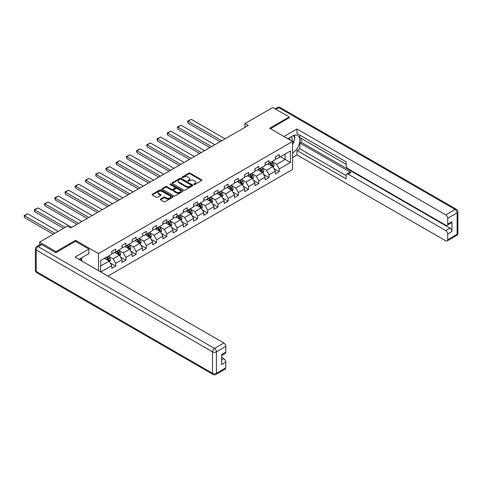 <?xml version="1.0" encoding="UTF-8"?>
<svg xmlns="http://www.w3.org/2000/svg" width="482" height="482" viewBox="0 0 482 482"><rect width="100%" height="100%" fill="white"/><g stroke="black" fill="none" stroke-linecap="round" stroke-linejoin="round"><path stroke-width="0.72" d="M193.969 184.51A0.639 0.368 0 0 0 194.873 184.51L201.705 180.563A0.91 0.524 0 0 0 201.976 180.19A0.91 0.524 0 0 0 201.705 179.816L190.125 173.134A0.91 0.524 0 0 0 188.842 173.134L182.009 177.081A0.639 0.368 0 0 0 182.907 177.599L183.793 177.087A2.91 1.681 0 0 1 187.908 177.087L188.872 177.647A2.91 1.681 0 0 1 189.727 178.834A2.91 1.681 0 0 1 188.872 180.021L187.986 180.533A0.639 0.368 0 0 0 188.89 181.051L189.775 180.545A2.91 1.681 0 0 1 193.891 180.545L194.855 181.099A2.91 1.681 0 0 1 195.71 182.286A2.91 1.681 0 0 1 194.855 183.479L193.969 183.985A0.639 0.368 0 0 0 193.969 184.51L193.969 183.985M160.602 199.054A0.91 0.524 0 0 0 160.337 199.428A0.91 0.524 0 0 0 160.602 199.801L163.85 201.675A0.91 0.524 0 0 0 165.133 201.675L172.725 197.295A0.91 0.524 0 0 0 172.996 196.921A0.91 0.524 0 0 0 172.725 196.548L161.145 189.866A0.91 0.524 0 0 0 159.861 189.866L152.27 194.246A0.91 0.524 0 0 0 152.005 194.62A0.91 0.524 0 0 0 152.27 194.987L156.192 197.252A0.91 0.524 0 0 0 157.481 197.252L160.729 195.379A0.91 0.524 0 0 0 160.994 195.011A0.91 0.524 0 0 0 160.729 194.638L158.783 193.511A2.434 1.404 0 0 1 158.072 192.523A2.434 1.404 0 0 1 159.572 191.221A2.434 1.404 0 0 1 162.223 191.529L169.851 195.927A2.434 1.404 0 0 1 170.562 196.921A2.434 1.404 0 0 1 169.062 198.216A2.434 1.404 0 0 1 166.404 197.915L165.133 197.18A0.91 0.524 0 0 0 163.85 197.18L160.602 199.054L160.602 199.801M75.529 241.404L75.529 240.307L55.996 251.58L39.614 242.121L39.614 244.85M75.529 240.307L98.467 253.55L292.586 141.473L292.586 169.477L107.938 276.084M289.182 117.976L289.182 116.957L269.649 128.23L292.586 141.473M289.182 116.957L272.794 107.498L244.94 123.579L244.94 127.362M39.614 242.121L67.468 226.04L70.746 227.932L248.218 125.471L244.94 123.579M183.853 190.125A0.91 0.524 0 0 0 185.142 190.125L192.734 185.745A0.91 0.524 0 0 0 192.999 185.371A0.91 0.524 0 0 0 192.734 184.998L181.154 178.316A0.91 0.524 0 0 0 179.87 178.316L172.279 182.696A0.91 0.524 0 0 0 172.008 183.07A0.91 0.524 0 0 0 172.279 183.437L183.853 190.125M170.309 184.642A0.639 0.368 0 0 1 170.959 184.733L170.959 183.979L182.732 190.776A0.91 0.524 0 0 1 182.997 191.143A0.91 0.524 0 0 1 182.732 191.517L175.141 195.897A0.91 0.524 0 0 1 173.851 195.897L162.271 189.215L165.525 187.353L165.525 186.594L162.271 188.474A0.91 0.524 0 0 0 162.006 188.842A0.91 0.524 0 0 0 162.271 189.215L162.271 188.474M165.525 187.353A0.91 0.524 0 0 1 166.808 187.353L166.808 186.594A0.91 0.524 0 0 0 165.525 186.594M166.808 186.594L171.502 189.305A0.91 0.524 0 0 0 172.791 189.305L174.948 188.064A0.91 0.524 0 0 0 175.213 187.691A0.91 0.524 0 0 0 174.948 187.323L170.056 184.498A0.639 0.368 0 0 1 170.959 183.979M98.467 270.613L98.467 253.55M110.227 262.955L115.704 266.112L115.704 263.353L121.994 259.72L121.994 262.479L125.923 260.208L125.923 257.448L132.219 253.815L132.219 256.575L136.147 254.309L136.147 251.544L142.443 247.911L142.443 250.676L146.371 248.405L146.371 245.639L152.667 242.012L152.667 244.772L156.596 242.5L156.596 239.741L162.886 236.108L162.886 238.867L166.82 236.602L166.82 233.836L173.11 230.203L173.11 232.969L177.045 230.697L177.045 227.932L183.335 224.299L183.335 227.064L187.269 224.793L187.269 222.033L193.559 218.4L193.559 221.16L197.493 218.888L197.493 216.129L203.784 212.496L203.784 215.261L207.718 212.99L207.718 210.224L214.008 206.591L214.008 209.357L217.942 207.085L217.942 204.326L224.232 200.693L224.232 203.452L228.161 201.181L228.161 198.421L234.457 194.788L234.457 197.548L238.385 195.282L238.385 192.517L244.681 188.884L244.681 191.649L248.61 189.378L248.61 186.612L254.906 182.985L254.906 185.745L258.834 183.473L258.834 180.714L265.124 177.081L265.124 179.84L269.058 177.575L269.058 174.809L275.349 171.176L275.349 173.942L279.283 171.67L279.283 168.905L290.423 162.476L290.423 150.974L285.181 153.999L285.181 159.446L290.423 162.476M115.704 266.112L111.77 268.384L111.77 265.618L100.792 271.956M100.63 271.866L100.63 260.551L111.77 254.116L111.77 251.357L115.704 249.086L115.704 251.845L121.994 248.212L121.994 245.452L125.923 243.181L125.923 245.947L132.219 242.313L132.219 239.548L136.147 237.283L136.147 240.042L142.443 236.409L142.443 233.65L146.371 231.378L146.371 234.138L152.667 230.504L152.667 227.745L156.596 225.474L156.596 228.239L162.886 224.606L162.886 221.841L166.82 219.569L166.82 222.335L173.11 218.701L173.11 215.942L177.045 213.671L177.045 216.43L183.335 212.797L183.335 210.038L187.269 207.766L187.269 210.526L193.559 206.898L193.559 204.133L197.493 201.862L197.493 204.627L203.784 200.994L203.784 198.229L207.718 195.963L207.718 198.723L214.008 195.09L214.008 192.33L217.942 190.059L217.942 192.818L224.232 189.191L224.232 186.426L228.161 184.154L228.161 186.92L234.457 183.287L234.457 180.521L238.385 178.256L238.385 181.015L244.681 177.382L244.681 174.623L248.61 172.351L248.61 175.111L254.906 171.478L254.906 168.718L258.834 166.447L258.834 169.212L265.124 165.579L265.124 162.814L269.058 160.542L269.058 163.308L275.349 159.675L275.349 156.915L279.283 154.644L279.283 157.403L290.423 150.974M114.656 252.454L119.373 255.177L113.077 258.81L108.36 256.087M111.77 252.604L113.077 253.363L115.704 251.845M113.077 258.81L115.704 263.353M119.373 255.177L121.994 259.72M124.874 246.549L129.598 249.272L123.302 252.905L118.584 250.182M121.994 246.7L123.302 247.459L125.923 245.947M123.302 252.905L125.923 257.448M129.598 249.272L132.219 253.815M135.099 240.645L139.822 243.374L133.526 247.007L128.808 244.278M132.219 240.801L133.526 241.554L136.147 240.042M133.526 247.007L136.147 251.544M139.822 243.374L142.443 247.911M145.323 234.746L150.041 237.469L143.75 241.102L139.033 238.379M142.443 234.897L143.75 235.65L146.371 234.138M143.75 241.102L146.371 245.639M150.041 237.469L152.667 242.012M155.547 228.842L160.265 231.565L153.975 235.198L149.257 232.475M152.667 228.992L153.975 229.751L156.596 228.239M153.975 235.198L156.596 239.741M160.265 231.565L162.886 236.108M165.772 222.937L170.489 225.666L164.199 229.293L159.482 226.57M162.886 223.088L164.199 223.847L166.82 222.335M164.199 229.293L166.82 233.836M170.489 225.666L173.11 230.203M175.996 217.039L180.714 219.762L174.424 223.395L169.706 220.672M173.11 217.189L174.424 217.942L177.045 216.43M174.424 223.395L177.045 227.932M180.714 219.762L183.335 224.299M186.221 211.134L190.938 213.857L184.648 217.49L179.931 214.767M183.335 211.285L184.648 212.044L187.269 210.526M184.648 217.49L187.269 222.033M190.938 213.857L193.559 218.4M196.445 205.23L201.163 207.953L194.873 211.586L190.149 208.863M193.559 205.38L194.873 206.139L197.493 204.627M194.873 211.586L197.493 216.129M201.163 207.953L203.784 212.496M206.67 199.331L211.387 202.054L205.097 205.687L200.373 202.958M203.784 199.482L205.097 200.235L207.718 198.723M205.097 205.687L207.718 210.224M211.387 202.054L214.008 206.591M216.894 193.427L221.612 196.15L215.315 199.783L210.598 197.06M214.008 193.577L215.315 194.336L217.942 192.818M215.315 199.783L217.942 204.326M221.612 196.15L224.232 200.693M227.112 187.522L231.836 190.245L225.54 193.878L220.822 191.155M224.232 187.673L225.54 188.432L228.161 186.92M225.54 193.878L228.161 198.421M231.836 190.245L234.457 194.788M237.337 181.624L242.06 184.347L235.764 187.98L231.047 185.251M234.457 181.774L235.764 182.527L238.385 181.015M235.764 187.98L238.385 192.517M242.06 184.347L244.681 188.884M247.561 175.719L252.279 178.442L245.989 182.076L241.271 179.352M244.681 175.87L245.989 176.629L248.61 175.111M245.989 182.076L248.61 186.612M252.279 178.442L254.906 182.985M257.786 169.815L262.503 172.538L256.213 176.171L251.496 173.448M254.906 169.965L256.213 170.724L258.834 169.212M256.213 176.171L258.834 180.714M262.503 172.538L265.124 177.081M268.01 163.91L272.728 166.639L266.438 170.267L261.72 167.543M265.124 164.067L266.438 164.82L269.058 163.308M266.438 170.267L269.058 174.809M272.728 166.639L275.349 171.176M280.464 156.722L285.181 159.446L276.662 164.368L271.944 161.645M275.349 158.162L276.662 158.915L279.283 157.403M276.662 164.368L279.283 168.905M55.996 251.58L55.996 252.604M100.63 265.998L109.149 261.081L104.431 258.358M109.149 261.081L111.77 265.618M273.812 168.507L279.283 171.67M263.588 174.412L269.058 177.575M253.363 180.316L258.834 183.473M243.139 186.221L248.61 189.378M232.914 192.119L238.385 195.282M222.69 198.024L228.161 201.181M212.466 203.928L217.942 207.085M202.241 209.827L207.718 212.99M192.023 215.731L197.493 218.888M181.798 221.636L187.269 224.793M171.574 227.534L177.045 230.697M161.35 233.439L166.82 236.602M151.125 239.343L156.596 242.5M140.901 245.248L146.371 248.405M130.676 251.146L136.147 254.309M120.452 257.051L125.923 260.208M194.228 184.6L194.855 184.232A2.91 1.681 0 0 0 195.71 183.046L195.71 182.286M189.727 178.834L189.727 179.593A2.91 1.681 0 0 1 188.872 180.78L188.245 181.142M201.693 180.569L190.125 173.888A0.91 0.524 0 0 0 188.842 173.888L182.262 177.689M192.722 185.751L181.154 179.069A0.91 0.524 0 0 0 179.87 179.069L172.291 183.449M191.125 185.63A0.639 0.368 0 0 0 191.125 185.112L180.961 179.244A0.639 0.368 0 0 0 180.063 179.244L179.129 179.78A2.91 1.681 0 0 0 178.274 180.967A2.91 1.681 0 0 0 179.129 182.16L186.076 186.166A2.91 1.681 0 0 0 190.191 186.166L191.125 185.63L191.125 186.389A0.639 0.368 0 0 0 191.312 186.13L191.312 185.371M178.274 180.967L178.274 181.726A2.91 1.681 0 0 0 179.129 182.913L179.129 182.16M191.125 186.389L190.191 186.926A2.91 1.681 0 0 1 186.076 186.926L179.129 182.913M166.808 187.353L171.502 190.065A0.91 0.524 0 0 0 172.791 190.065L174.948 188.817A0.91 0.524 0 0 0 175.213 188.45L175.213 187.691M170.959 184.733L182.72 191.523M176.376 192.119A2.434 1.404 0 0 0 179.027 192.426A2.434 1.404 0 0 0 180.533 191.125A2.434 1.404 0 0 0 179.816 190.131L177.135 188.583A0.91 0.524 0 0 0 175.846 188.583L173.695 189.83A0.91 0.524 0 0 0 173.424 190.197A0.91 0.524 0 0 0 173.695 190.571L176.376 192.119L176.376 192.878A2.434 1.404 0 0 0 179.027 193.18A2.434 1.404 0 0 0 180.533 191.884L180.533 191.125M173.424 190.197L173.424 190.956A0.91 0.524 0 0 0 173.695 191.33L173.695 190.571M176.376 192.878L173.695 191.33M170.562 196.921L170.562 197.68A2.434 1.404 0 0 1 169.062 198.976A2.434 1.404 0 0 1 166.404 198.674L165.133 197.939A0.91 0.524 0 0 0 163.85 197.939L160.614 199.807M158.072 192.523L158.072 193.276A2.434 1.404 0 0 0 158.783 194.27L158.783 193.511M160.729 194.638L160.729 195.379L158.783 194.27M172.713 197.301L161.145 190.619A0.91 0.524 0 0 0 159.861 190.619L152.282 194.999L152.27 194.246M273.246 167.531L274.029 165.567A2.458 1.416 -120 0 0 273.24 163.476L271.89 161.675M221.774 140.738L188.04 121.259L191.318 119.367L225.052 138.846M269.534 164.79L268.613 163.567M188.04 123.157L187.679 121.813L187.679 121.054L188.04 121.259L188.04 123.157L220.135 141.684M269.86 162.844L271.209 164.651A2.458 1.416 60 0 1 271.914 166.127L272.698 165.675A2.458 1.416 -120 0 0 271.999 164.199L270.643 162.392M270.028 162.747L271.529 164.748A1.253 0.723 60 0 1 271.758 165.127L272.698 165.675M187.679 121.054L191.318 119.367M291.99 141.13A6.025 3.476 120 0 0 291.098 136.846M290.068 140.021A4.127 2.38 120 0 0 289.218 137.948A4.127 2.38 120 0 0 289.206 137.942M293.399 135.593L295.008 137.882L292.586 144.124M80.5 258.436L82.012 261.117M287.838 138.732L292.454 136.063A10.429 6.019 120 0 1 297.671 135.55A10.429 6.019 120 0 1 299.292 143.817A10.429 6.019 120 0 1 292.586 153.017M292.586 157.481L296.978 154.945L296.978 150.48L346.13 178.858L346.13 175.303A2.778 1.603 -120 0 1 346.709 174.026A2.778 1.603 -120 0 1 348.094 174.165L445.748 230.547L449.941 228.125A2.778 1.603 60 0 1 451.911 231.529L451.911 221.618A2.778 1.603 60 0 1 451.333 222.889L447.139 225.311A2.778 1.603 -120 0 0 447.712 224.034L447.712 218.286A2.778 1.603 -120 0 0 445.748 214.882L455.122 209.471L278.825 107.685L275.975 109.33M301.172 138.37L301.172 142.232L299.864 142.991L299.864 148.817L296.978 150.48M299.864 135.117L299.864 137.617L346.13 164.326M447.139 225.311A2.778 1.603 -120 0 1 445.748 225.172L348.094 168.796A2.778 1.603 -120 0 1 346.13 165.386L346.13 161.832L296.978 133.454L296.978 128.989L445.748 214.882M283.97 136.496L296.978 128.989M296.978 154.945L445.748 240.837A2.778 1.603 -120 0 0 447.139 240.976A2.778 1.603 -120 0 0 447.712 239.699L447.712 233.951A2.778 1.603 -120 0 0 445.748 230.547M289.182 117.753L270.535 128.742M299.864 142.991L350.98 172.502L348.094 174.165M301.172 142.232L449.941 228.125M299.864 148.817L346.13 175.526M346.709 174.026L349.589 172.363A2.778 1.603 60 0 1 350.98 172.502M292.586 144.431A10.429 6.019 120 0 0 294.484 139.238M294.653 137.37A10.429 6.019 120 0 0 294.394 135.243M41.711 244.585L38.168 246.627A2.778 1.603 -120 0 0 36.783 246.489L40.319 244.446A2.778 1.603 60 0 1 41.711 244.585L55.798 252.719L75.463 241.368L88.899 249.122L88.899 253.586L79.59 258.961A10.429 6.019 120 0 0 78.964 259.352M88.899 249.122L75.065 257.105L223.841 342.997A2.778 1.603 60 0 1 225.805 346.401L225.805 352.155A2.778 1.603 60 0 1 225.227 353.427L221.612 355.517M81.753 260.22L81.753 257.713M221.612 359.952L223.841 358.662A2.778 1.603 60 0 1 225.805 362.066L225.805 367.82A2.778 1.603 60 0 1 225.227 369.092L215.858 374.502A2.778 1.603 -120 0 0 216.43 373.231L225.805 367.82M225.805 352.155L221.612 354.577L221.612 364.488L225.805 362.066M223.841 358.662L221.612 357.379M263.021 173.436L263.805 171.472A2.458 1.416 -120 0 0 263.021 169.381L261.666 167.573M211.55 146.642L177.816 127.164L181.093 125.272L214.827 144.751M259.31 170.694L258.388 169.465M177.816 129.055L177.46 127.712L177.46 126.959L177.816 127.164L177.816 129.055L209.911 147.588M259.635 168.748L260.985 170.556A2.458 1.416 60 0 1 261.69 172.032L262.479 171.58A2.458 1.416 -120 0 0 261.774 170.098L260.419 168.296M259.804 168.652L261.304 170.652A1.253 0.723 60 0 1 261.533 171.032L262.479 171.58M177.46 126.959L181.093 125.272M252.797 179.34L253.58 177.376A2.458 1.416 -120 0 0 252.797 175.285L251.441 173.478M201.325 152.541L167.591 133.068L170.869 131.176L204.603 150.649M249.086 176.599L248.164 175.37M167.591 134.96L167.236 132.857L167.591 133.068L167.591 134.96L199.687 153.487M249.411 174.653L250.761 176.454A2.458 1.416 60 0 1 251.465 177.936L252.255 177.478A2.458 1.416 -120 0 0 251.55 176.002L250.194 174.195M249.58 174.55L251.08 176.557A1.253 0.723 60 0 1 251.309 176.936L252.255 177.478M167.236 132.857L170.869 131.176M242.573 185.245L243.356 183.281A2.458 1.416 -120 0 0 242.573 181.184L241.217 179.382M191.101 158.445L157.373 138.973L160.645 137.081L194.379 156.554M238.861 182.497L237.939 181.274M157.373 140.865L157.012 138.762L157.373 138.973L157.373 140.865L189.462 159.391M239.186 180.551L240.542 182.359A2.458 1.416 60 0 1 241.241 183.835L242.03 183.383A2.458 1.416 -120 0 0 241.325 181.907L239.976 180.099M239.355 180.455L240.861 182.455A1.253 0.723 60 0 1 241.084 182.841L242.03 183.383M157.012 138.762L160.645 137.081M232.354 191.143L233.131 189.179A2.458 1.416 -120 0 0 232.348 187.088L230.992 185.281M180.877 164.35L147.149 144.871L150.426 142.979L184.154 162.458M228.637 188.402L227.715 187.173M147.149 146.763L146.787 145.419L146.787 144.666L147.149 144.871L147.149 146.763L179.238 165.296M228.962 186.456L230.318 188.263A2.458 1.416 60 0 1 231.017 189.739L231.806 189.287A2.458 1.416 -120 0 0 231.101 187.805L229.751 186.004M229.137 186.359L230.637 188.36A1.253 0.723 60 0 1 230.86 188.739L231.806 189.287M146.787 144.666L150.426 142.979M222.13 197.048L222.907 195.083A2.458 1.416 -120 0 0 222.124 192.993L220.768 191.185M170.652 170.248L136.924 150.776L140.202 148.884L173.93 168.357M218.412 194.306L217.496 193.077M136.924 152.667L136.563 150.565L136.924 150.776L136.924 152.667L169.013 171.194M218.738 192.36L220.093 194.168A2.458 1.416 60 0 1 220.792 195.644L221.581 195.186A2.458 1.416 -120 0 0 220.877 193.71L219.527 191.902M218.912 192.258L220.413 194.264A1.253 0.723 60 0 1 220.636 194.644L221.581 195.186M136.563 150.565L140.202 148.884M211.905 202.952L212.683 200.988A2.458 1.416 -120 0 0 211.899 198.897L210.55 197.09M160.428 176.153L126.7 156.68L129.977 154.788L163.705 174.261M208.188 200.205L207.272 198.982M126.7 158.572L126.338 156.469L126.7 156.68L126.7 158.572L158.795 177.099M208.513 198.265L209.869 200.066A2.458 1.416 60 0 1 210.574 201.542L211.357 201.09A2.458 1.416 -120 0 0 210.652 199.614L209.302 197.807M208.688 198.162L210.188 200.169A1.253 0.723 60 0 1 210.417 200.548L211.357 201.09M126.338 156.469L129.977 154.788M201.681 208.851L202.458 206.886A2.458 1.416 -120 0 0 201.675 204.796L200.325 202.994M150.209 182.057L116.475 162.579L119.753 160.687L153.481 180.166M197.963 206.109L197.048 204.886M116.475 164.47L116.114 163.127L116.114 162.374L116.475 162.579L116.475 164.47L148.57 183.003M198.289 204.163L199.644 205.971A2.458 1.416 60 0 1 200.349 207.447L201.133 206.995A2.458 1.416 -120 0 0 200.428 205.519L199.078 203.711M198.464 204.067L199.964 206.067A1.253 0.723 60 0 1 200.193 206.447L201.133 206.995M116.114 162.374L119.753 160.687M191.456 214.755L192.234 212.791A2.458 1.416 -120 0 0 191.45 210.7L190.101 208.893M139.985 187.956L106.251 168.483L109.528 166.591L143.262 186.064M187.739 212.014L186.823 210.785M106.251 170.375L105.889 169.031L105.889 168.278L106.251 168.483L106.251 170.375L138.346 188.902M188.07 210.068L189.42 211.875A2.458 1.416 60 0 1 190.125 213.351L190.908 212.893A2.458 1.416 -120 0 0 190.209 211.417L188.854 209.616M188.239 209.965L189.739 211.972A1.253 0.723 60 0 1 189.968 212.351L190.908 212.893M105.889 168.278L109.528 166.591M181.232 220.66L182.009 218.695A2.458 1.416 -120 0 0 181.226 216.605L179.876 214.797M129.76 193.86L96.026 174.388L99.304 172.496L133.038 191.969M177.515 217.912L176.599 216.689M96.026 176.279L95.665 174.177L96.026 174.388L96.026 176.279L128.122 194.806M177.846 215.972L179.196 217.774A2.458 1.416 60 0 1 179.9 219.25L180.684 218.798A2.458 1.416 -120 0 0 179.985 217.322L178.629 215.514M178.015 215.87L179.515 217.876A1.253 0.723 60 0 1 179.744 218.256L180.684 218.798M95.665 174.177L99.304 172.496M171.008 226.558L171.791 224.594A2.458 1.416 -120 0 0 171.002 222.503L169.652 220.702M119.536 199.765L85.802 180.286L89.08 178.394L122.814 197.873M167.296 223.817L166.374 222.594M85.802 182.178L85.441 180.84L85.441 180.081L85.802 180.286L85.802 182.178L117.897 200.711M167.622 221.871L168.971 223.678A2.458 1.416 60 0 1 169.676 225.154L170.459 224.702A2.458 1.416 -120 0 0 169.76 223.226L168.405 221.419M167.79 221.774L169.29 223.775A1.253 0.723 60 0 1 169.519 224.154L170.459 224.702M85.441 180.081L89.08 178.394M160.783 232.463L161.566 230.498A2.458 1.416 -120 0 0 160.783 228.408L159.428 226.6M109.312 205.669L75.578 186.191L78.855 184.299L112.589 203.772M157.072 229.721L156.15 228.492M75.578 188.082L75.222 186.739L75.222 185.986L75.578 186.191L75.578 188.082L107.673 206.615M157.397 227.775L158.747 229.583A2.458 1.416 60 0 1 159.452 231.059L160.241 230.607A2.458 1.416 -120 0 0 159.536 229.125L158.18 227.323M157.566 227.679L159.066 229.679A1.253 0.723 60 0 1 159.295 230.059L160.241 230.607M75.222 185.986L78.855 184.299M150.559 238.367L151.342 236.403A2.458 1.416 -120 0 0 150.559 234.312L149.203 232.505M99.087 211.568L65.353 192.095L68.631 190.203L102.365 209.676M146.847 235.626L145.925 234.397M65.353 193.987L64.998 191.884L65.353 192.095L65.353 193.987L97.448 212.514M147.173 233.68L148.522 235.481A2.458 1.416 60 0 1 149.227 236.963L150.016 236.505A2.458 1.416 -120 0 0 149.312 235.029L147.956 233.222M147.341 233.577L148.842 235.584A1.253 0.723 60 0 1 149.071 235.963L150.016 236.505M64.998 191.884L68.631 190.203M140.334 244.266L141.118 242.307A2.458 1.416 -120 0 0 140.334 240.211L138.979 238.409M88.863 217.472L55.135 198L58.406 196.108L92.14 215.581M136.623 241.524L135.701 240.301M55.135 199.891L54.773 197.789L55.135 198L55.135 199.891L87.224 218.418M136.948 239.578L138.304 241.386A2.458 1.416 60 0 1 139.003 242.862L139.792 242.41A2.458 1.416 -120 0 0 139.087 240.934L137.738 239.126M137.117 239.482L138.623 241.482A1.253 0.723 60 0 1 138.846 241.868L139.792 242.41M54.773 197.789L58.406 196.108M130.116 250.17L130.893 248.206A2.458 1.416 -120 0 0 130.11 246.115L128.754 244.308M78.638 223.377L44.91 203.898L48.188 202.006L81.916 221.485M126.398 247.429L125.477 246.2M44.91 205.79L44.549 204.446L44.549 203.693L44.91 203.898L44.91 205.79L76.999 224.323M126.724 245.483L128.079 247.29A2.458 1.416 60 0 1 128.778 248.766L129.568 248.314A2.458 1.416 -120 0 0 128.863 246.832L127.513 245.031M126.899 245.386L128.399 247.387A1.253 0.723 60 0 1 128.622 247.766L129.568 248.314M44.549 203.693L48.188 202.006M119.891 256.075L120.669 254.11A2.458 1.416 -120 0 0 119.885 252.02L118.53 250.212M65.136 227.383L34.686 209.803L37.964 207.911L71.691 227.383M116.174 253.333L115.258 252.104M34.686 211.694L34.324 209.592L34.686 209.803L34.686 211.694L63.504 228.329M116.499 251.387L117.855 253.189A2.458 1.416 60 0 1 118.554 254.671L119.343 254.213A2.458 1.416 -120 0 0 118.638 252.737L117.289 250.929M116.674 251.285L118.174 253.291A1.253 0.723 60 0 1 118.397 253.671L119.343 254.213M34.324 209.592L37.964 207.911M109.667 261.979L110.444 260.015A2.458 1.416 -120 0 0 109.661 257.918L108.311 256.117M54.918 233.288L24.462 215.707L27.739 213.815L58.189 231.396M105.95 259.232L105.034 258.009M24.462 217.599L24.1 215.496L24.462 215.707L24.462 217.599L53.279 234.234M106.275 257.286L107.631 259.093A2.458 1.416 60 0 1 108.336 260.569L109.119 260.117A2.458 1.416 -120 0 0 108.414 258.641L107.064 256.834M106.45 257.189L107.95 259.195A1.253 0.723 60 0 1 108.179 259.575L109.119 260.117M24.1 215.496L27.739 213.815M194.855 184.232L194.855 183.479M187.986 181.051L187.986 180.533M188.872 180.78L188.872 180.021M182.009 177.599L182.009 177.081M188.842 173.888L188.842 173.134M190.125 173.888L190.125 173.134M201.705 180.563L201.705 179.816M172.279 183.437L172.279 182.696M179.87 179.069L179.87 178.316M181.154 179.069L181.154 178.316M192.734 185.745L192.734 184.998M186.076 186.926L186.076 186.166M190.191 186.926L190.191 186.166M171.502 190.065L171.502 189.305M172.791 190.065L172.791 189.305M174.948 188.817L174.948 188.064M182.732 191.517L182.732 190.776M163.85 197.939L163.85 197.18M165.133 197.939L165.133 197.18M166.404 198.674L166.404 197.915M159.861 190.619L159.861 189.866M161.145 190.619L161.145 189.866M172.725 197.295L172.725 196.548M272.487 166.495L274.011 165.615M271.999 164.199L273.24 163.476M270.251 165.206L271.209 164.651M447.712 224.034L451.911 221.618M451.911 231.529L447.712 233.951M447.712 239.699L457.087 234.288L457.087 212.875L447.712 218.286M457.087 234.288A2.778 1.603 60 0 1 456.508 235.565A2.778 2.778 0 0 0 457.9 233.155A2.778 1.603 180 0 1 457.087 234.288M457.087 212.875A2.778 1.603 0 0 0 457.9 211.737A2.778 2.778 0 0 0 456.508 209.333A2.778 1.603 -60 0 0 455.122 209.471A2.778 1.603 60 0 1 457.087 212.875M275.162 108.86L277.433 107.546A2.778 1.603 60 0 1 278.825 107.685A2.778 1.603 -60 0 1 280.217 107.546L456.508 209.333M36.783 246.489A2.778 2.778 0 0 0 35.391 248.899A2.778 1.603 180 0 0 36.204 250.031A2.778 1.603 -60 0 1 38.168 246.627L214.466 348.408A2.778 1.603 -60 0 0 212.502 351.812L36.204 250.031L36.204 271.45L212.502 373.231L212.502 351.812A2.778 1.603 -0 0 0 216.43 351.812L216.43 373.231A2.778 1.603 180 0 1 212.502 373.231A2.778 1.603 -60 0 0 213.074 374.502A2.778 2.778 0 0 0 215.858 374.502M225.805 346.401L216.43 351.812A2.778 1.603 -120 0 0 214.466 348.408L223.841 342.997M36.783 272.722A2.778 1.603 -60 0 1 36.204 271.45A2.778 1.603 -0 0 1 35.391 270.312A2.778 2.778 0 0 0 36.783 272.722L213.074 374.502M262.262 172.399L263.787 171.52M261.774 170.098L263.021 169.381M260.027 171.11L260.985 170.556M252.038 178.304L253.562 177.424M251.55 176.002L252.797 175.285M249.803 177.008L250.761 176.454M241.813 184.202L243.338 183.323M241.325 181.907L242.573 181.184M239.578 182.913L240.542 182.359M231.589 190.107L233.113 189.227M231.101 187.805L232.348 187.088M229.354 188.817L230.318 188.263M221.365 196.011L222.889 195.132M220.877 193.71L222.124 192.993M219.129 194.722L220.093 194.168M211.146 201.916L212.664 201.036M210.652 199.614L211.899 198.897M208.905 200.62L209.869 200.066M200.922 207.814L202.446 206.935M200.428 205.519L201.675 204.796M198.686 206.525L199.644 205.971M190.697 213.719L192.222 212.839M190.209 211.417L191.45 210.7M188.462 212.429L189.42 211.875M180.473 219.623L181.997 218.744M179.985 217.322L181.226 216.605M178.238 218.328L179.196 217.774M170.248 225.522L171.773 224.642M169.76 223.226L171.002 222.503M168.013 224.232L168.971 223.678M160.024 231.426L161.548 230.547M159.536 229.125L160.783 228.408M157.789 230.137L158.747 229.583M149.8 237.331L151.324 236.451M149.312 235.029L150.559 234.312M147.564 236.035L148.522 235.481M139.575 243.229L141.099 242.35M139.087 240.934L140.334 240.211M137.34 241.94L138.304 241.386M129.351 249.134L130.875 248.254M128.863 246.832L130.11 246.115M127.115 247.844L128.079 247.29M119.126 255.038L120.651 254.159M118.638 252.737L119.885 252.02M116.891 253.749L117.855 253.189M108.908 260.943L110.426 260.057M108.414 258.641L109.661 257.918M106.667 259.647L107.631 259.093M447.139 240.976L456.508 235.565M457.9 233.155L457.9 211.737M280.217 107.546A2.778 2.778 0 0 0 277.433 107.546M35.391 248.899L35.391 270.312"/></g></svg>
